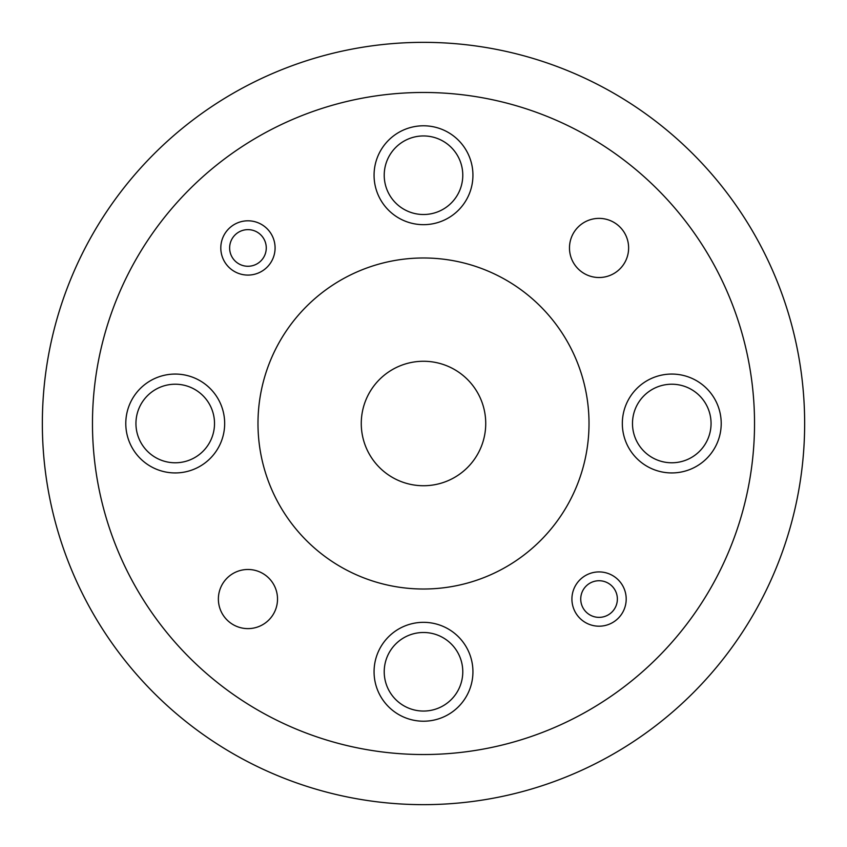 <?xml version="1.0" encoding="UTF-8"?>
<svg xmlns="http://www.w3.org/2000/svg" width="847" height="847" viewBox="0 0 847 847"><rect width="100%" height="100%" fill="white"/><g stroke="black" fill="none" stroke-linecap="round" stroke-linejoin="round"><path stroke-width="1.27" d="M804.65 423.5A381.15 381.15 0 0 0 423.5 42.35A381.15 381.15 0 0 0 42.35 423.5A381.15 381.15 0 0 0 423.5 804.65A381.15 381.15 0 0 0 804.65 423.5M361.267 423.5A62.233 62.233 0 0 0 423.5 485.733A62.233 62.233 0 0 0 485.733 423.5A62.233 62.233 0 0 0 423.5 361.267A62.233 62.233 0 0 0 361.267 423.5M266.265 247.949A18.316 18.316 0 0 0 247.949 229.632A18.316 18.316 0 0 0 229.632 247.949A18.316 18.316 0 0 0 247.949 266.265A18.316 18.316 0 0 0 266.265 247.949M220.802 247.949A27.146 27.146 0 0 1 247.949 220.802A27.146 27.146 0 0 1 275.084 247.949A27.146 27.146 0 0 1 247.949 275.084A27.146 27.146 0 0 1 220.802 247.949M617.368 599.051A18.316 18.316 0 0 0 599.051 580.735A18.316 18.316 0 0 0 580.735 599.051A18.316 18.316 0 0 0 599.051 617.368A18.316 18.316 0 0 0 617.368 599.051M571.916 599.051A27.146 27.146 0 0 1 599.051 571.916A27.146 27.146 0 0 1 626.198 599.051A27.146 27.146 0 0 1 599.051 626.198A27.146 27.146 0 0 1 571.916 599.051M374.067 175.223A49.433 49.433 0 0 0 423.5 224.667A49.433 49.433 0 0 0 472.933 175.223A49.433 49.433 0 0 0 423.5 125.79A49.433 49.433 0 0 0 374.067 175.223M374.067 671.777A49.433 49.433 0 0 0 423.5 721.21A49.433 49.433 0 0 0 472.933 671.777A49.433 49.433 0 0 0 423.5 622.333A49.433 49.433 0 0 0 374.067 671.777M125.79 423.5A49.433 49.433 0 0 0 175.223 472.933A49.433 49.433 0 0 0 224.667 423.5A49.433 49.433 0 0 0 175.223 374.067A49.433 49.433 0 0 0 125.79 423.5M622.333 423.5A49.433 49.433 0 0 0 671.777 472.933A49.433 49.433 0 0 0 721.21 423.5A49.433 49.433 0 0 0 671.777 374.067A49.433 49.433 0 0 0 622.333 423.5M569.48 247.949A29.571 29.571 0 0 0 599.051 277.52A29.571 29.571 0 0 0 628.622 247.949A29.571 29.571 0 0 0 599.051 218.378A29.571 29.571 0 0 0 569.48 247.949M218.378 599.051A29.571 29.571 0 0 0 247.949 628.622A29.571 29.571 0 0 0 277.52 599.051A29.571 29.571 0 0 0 247.949 569.48A29.571 29.571 0 0 0 218.378 599.051M589.014 423.5A165.514 165.514 0 0 0 423.5 257.986A165.514 165.514 0 0 0 257.986 423.5A165.514 165.514 0 0 0 423.5 589.014A165.514 165.514 0 0 0 589.014 423.5M754.529 423.5A331.029 331.029 0 0 0 423.5 92.471A331.029 331.029 0 0 0 92.471 423.5A331.029 331.029 0 0 0 423.5 754.529A331.029 331.029 0 0 0 754.529 423.5M384.22 175.223A39.28 39.28 0 0 0 423.5 214.513A39.28 39.28 0 0 0 462.78 175.223A39.28 39.28 0 0 0 423.5 135.944A39.28 39.28 0 0 0 384.22 175.223M384.22 671.777A39.28 39.28 0 0 0 423.5 711.057A39.28 39.28 0 0 0 462.78 671.777A39.28 39.28 0 0 0 423.5 632.487A39.28 39.28 0 0 0 384.22 671.777M135.944 423.5A39.28 39.28 0 0 0 175.223 462.78A39.28 39.28 0 0 0 214.513 423.5A39.28 39.28 0 0 0 175.223 384.22A39.28 39.28 0 0 0 135.944 423.5M632.487 423.5A39.28 39.28 0 0 0 671.777 462.78A39.28 39.28 0 0 0 711.057 423.5A39.28 39.28 0 0 0 671.777 384.22A39.28 39.28 0 0 0 632.487 423.5"/></g></svg>
